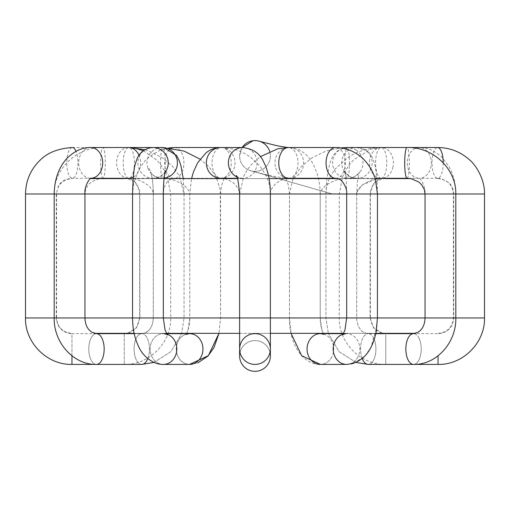 <?xml version="1.0" encoding="UTF-8"?>
<svg xmlns="http://www.w3.org/2000/svg" width="510" height="510" viewBox="0 0 510 510"><rect width="100%" height="100%" fill="white"/><g stroke="black" fill="none" stroke-linecap="round" stroke-linejoin="round"><path stroke-width="0.38" stroke-dasharray="2.55 1.91" d="M239.617 355.948A15.383 15.383 0 0 0 262.695 369.272A15.383 15.383 0 0 0 262.695 342.631A15.383 15.383 0 0 0 239.617 355.948A15.383 15.383 0 0 1 255 340.565A15.383 15.383 0 0 1 270.383 355.948A15.383 15.383 0 0 0 255 340.565A15.383 15.383 0 0 0 239.617 355.948M224.636 178.596L228.174 179.711L233.325 182.86L235.958 185.442L238.291 188.885L239.47 192.264L239.617 317.953L270.383 317.953L239.617 317.953L270.383 317.953L270.383 193.978L239.617 193.978L270.383 193.978L239.617 193.978L270.383 193.978L239.617 193.978L270.383 193.978L270.383 317.953L239.617 317.953L239.617 349.025A15.383 15.383 0 0 1 255 333.648A15.383 15.383 0 0 1 270.383 349.025A15.383 15.383 0 0 0 255 333.648A15.383 15.383 0 0 0 251.188 363.93M239.617 193.978L239.617 317.953L270.383 317.953L270.383 333.336L255 333.336L385.745 333.336L239.617 333.336M144.585 193.978L163.321 193.978L144.585 193.978M216.482 193.978L189.784 193.978L216.482 193.978M55.654 193.978L84.953 193.978L55.654 193.978M169.964 193.978L153.3 193.978L169.964 193.978M25.5 193.978L484.5 193.978M145.892 193.978L170.71 193.978L145.892 193.978M153.51 193.978L184.059 193.978L153.51 193.978C152.796 177.454 150.883 168.702 147.773 167.726A15.383 15.204 -90 0 0 164.112 178.168M162.212 147.524A15.383 15.204 -90 0 0 147.773 167.726M134.232 193.978L163.321 193.978L134.232 193.978M192.27 193.978L220.543 193.978L192.27 193.978M343.128 334.152A15.383 13.324 -90 0 1 346.526 333.648L342.592 334.872L344.913 330.168L346.679 317.953L377.438 317.953L346.679 317.953L377.438 317.953L346.679 317.953L346.679 193.978L377.438 193.978L346.679 193.978C346.609 183.485 345.92 175.803 344.613 170.927C343.969 170.754 345.321 172.335 348.681 175.676C350.778 177.365 353.8 178.226 357.733 178.264A15.383 15.204 90 0 1 341.745 163.098A15.383 15.204 90 0 1 365.141 149.946A15.383 15.204 90 0 1 357.739 178.264M312.12 193.978L289.457 193.978L312.12 193.978M355.853 193.978L325.941 193.978L356.707 193.978L355.853 193.978L361.819 185.162L377.056 178.596M381.384 178.277A15.383 5.591 90 0 1 381.168 178.29A15.383 5.591 90 0 1 375.583 162.875A15.383 5.591 90 0 1 381.168 147.524A15.383 5.591 90 0 1 381.18 147.524A15.383 5.591 90 0 1 386.758 162.633A15.383 5.591 90 0 1 381.384 178.277L380.498 178.29M368.781 193.978L339.297 193.978L368.781 193.978M449.495 193.978L425.047 193.978L449.495 193.978M347.559 193.978L325.941 193.978L347.559 193.978M355.98 149.946A15.383 15.204 90 0 1 347.788 178.29A15.383 15.204 90 0 1 332.584 162.907A15.383 15.204 90 0 1 355.98 149.946M299.905 193.978L320.223 193.978L299.905 193.978M239.617 155.983A15.383 15.383 0 0 1 242.154 147.524L239.617 155.983A15.383 15.383 0 0 1 262.695 142.66A15.383 15.383 0 0 1 262.695 169.307A15.383 15.383 0 0 1 239.617 155.983A15.383 15.383 0 0 0 265.404 167.312A15.383 15.383 0 0 0 269.694 151.425M343.6 333.336L375.864 333.336M415.726 333.336L94.28 333.336M134.143 333.336L166.4 333.336M90.276 178.596L410.722 178.596M375.099 178.596L337.843 178.596L375.099 178.596M269.07 178.596L237.475 178.596L269.07 178.596M164.061 178.596L133.174 178.596L164.061 178.596M484.5 317.953L139.638 317.953L139.638 193.978L137.847 186.781C134.825 181.541 130.299 178.812 124.255 178.596L385.745 178.596C379.708 178.812 375.175 181.541 372.153 186.781L370.368 193.978L139.638 193.978L370.368 193.978L370.368 317.953L255 317.953L270.383 317.953L270.383 333.336M227.632 150.903A15.383 9.614 -90 0 1 230.698 167.969A15.383 9.614 -90 0 1 221.659 178.29A15.383 9.614 -90 0 1 221.62 178.29A15.383 9.614 -90 0 1 212.001 162.907A15.383 9.614 -90 0 1 221.62 147.524A15.383 9.614 -90 0 1 221.659 147.524A15.383 9.614 -90 0 1 227.632 150.903M174.344 147.524A15.383 9.614 -90 0 1 180.33 150.903A15.383 9.614 -90 0 1 183.39 168A15.383 9.614 -90 0 1 174.318 178.29A15.383 9.614 -90 0 1 174.261 178.29A15.383 9.614 -90 0 1 164.794 165.036A15.383 9.614 -90 0 1 171.621 148.142M144.585 317.953L163.321 317.953L144.585 317.953M167.458 363.706A15.383 13.324 90 0 0 176.645 346.704A15.383 13.324 90 0 0 163.48 333.648A15.383 13.324 90 0 0 150.157 349.025A15.383 13.324 90 0 0 163.48 364.408A15.383 13.324 90 0 0 167.458 363.706M193.609 363.706A15.383 13.324 90 0 0 202.795 346.704A15.383 13.324 90 0 0 189.624 333.648A15.383 13.324 90 0 0 176.307 349.025A15.383 13.324 90 0 0 189.624 364.408A15.383 13.324 90 0 0 193.609 363.706M216.482 317.953L189.784 317.953L216.482 317.953M161.587 150.138A15.383 2.327 -90 0 1 162.888 147.524A15.383 2.327 -90 0 1 165.208 162.919A15.383 2.327 -90 0 1 162.888 178.29A15.383 2.327 -90 0 1 160.663 167.388A15.383 2.327 -90 0 1 161.587 150.138M102.599 178.29L102.969 178.29A15.383 2.327 -90 0 1 100.75 167.376A15.383 2.327 -90 0 1 101.675 150.138A15.383 2.327 -90 0 1 102.975 147.524A15.383 2.327 -90 0 1 105.302 162.919A15.383 2.327 -90 0 1 102.975 178.29L162.888 178.29C172.66 177.684 184.875 185.092 186.226 187.521C188.974 190.683 190.16 192.837 189.784 193.978L189.784 317.953L220.543 317.953L189.784 317.953C189.835 325.762 187.444 332.169 187.31 332.061L186.539 333.648M55.654 317.953L84.953 317.953L55.654 317.953M90.162 357.803A15.383 7.688 90 0 0 96.479 364.408A15.383 7.688 90 0 0 104.167 349.025A15.383 7.688 90 0 0 96.479 333.648A15.383 7.688 90 0 0 89.664 341.898A15.383 7.688 90 0 0 90.162 357.803M135.456 357.803A15.383 7.688 90 0 0 141.774 364.408A15.383 7.688 90 0 0 149.462 349.025A15.383 7.688 90 0 0 141.774 333.648A15.383 7.688 90 0 0 134.952 341.898A15.383 7.688 90 0 0 135.456 357.803M169.964 317.953L153.3 317.953L169.964 317.953M134.194 167.28A15.383 5.591 -90 0 0 128.845 147.524A15.383 5.591 -90 0 0 123.241 162.907A15.383 5.591 -90 0 0 128.832 178.29A15.383 5.591 -90 0 0 128.845 178.29A15.383 5.591 -90 0 0 134.194 167.28M72.165 147.537A15.383 5.591 -90 0 0 66.778 163.168A15.383 5.591 -90 0 0 72.356 178.29A15.383 5.591 -90 0 0 77.724 167.28A15.383 5.591 -90 0 0 76.028 151.285M25.5 317.953L56.266 317.953L56.266 193.978L58.465 185.991C60.837 181.496 65.465 178.927 72.356 178.277A15.383 5.591 -90 0 0 72.369 178.29L128.845 178.277C137.432 177.454 149.723 185.557 150.418 187.782C152.649 190.708 153.612 192.774 153.3 193.978L153.3 317.953L184.059 317.953L153.3 317.953C153.089 323.168 151.642 327.216 148.958 330.097C147.779 331.882 145.382 333.068 141.774 333.648A15.383 7.688 90 0 1 148.697 342.331A15.383 7.688 90 0 1 147.798 358.575M71.955 364.408L71.955 333.648C65.637 333.4 60.958 330.512 57.923 324.972L56.387 319.923L56.266 317.953L54.187 317.953L84.953 317.953L84.953 193.978L85.578 189.841L88.083 185.073L91.277 181.981L99.329 178.596M124.255 333.648L124.255 364.408L124.255 333.648L71.955 333.648L71.955 355.833M145.892 317.953L170.71 317.953L145.892 317.953M133.308 177.047A15.383 12.004 -90 0 0 139.013 155.276M128.59 147.524A15.383 12.004 -90 0 0 116.58 162.907A15.383 12.004 -90 0 0 128.59 178.29M90.697 147.524A15.383 12.004 -90 0 0 78.693 162.817A15.383 12.004 -90 0 0 90.557 178.29M72.369 147.524L102.975 147.524C77.858 146.657 53.671 168.16 54.194 193.978L54.187 317.953C53.582 342.656 73.689 365.032 96.479 364.408A15.383 7.688 90 0 1 88.912 351.76A15.383 7.688 90 0 1 93.795 334.611A15.383 7.688 90 0 1 96.479 333.648L91.653 332.131L89.263 330.066C86.598 327.184 85.157 323.149 84.953 317.953L56.572 317.953C57.483 327.299 62.609 332.424 71.955 333.336M143.335 150.73L156.379 159.802L160.044 163.876L164.794 171.06L167.312 176.46L170.71 193.978L170.71 317.953C171.347 342.784 149.073 365.052 124.255 364.408L141.774 364.408A15.383 7.688 90 0 1 134.2 351.76A15.383 7.688 90 0 1 139.083 334.611A15.383 7.688 90 0 1 141.774 333.648L96.479 333.648M151.355 147.619A15.383 15.204 -90 0 0 152.222 178.264A15.383 15.204 -90 0 0 164.991 172.431M169.224 147.855L159.904 150.329L149.398 156.576L144.904 160.867L138.809 169.486L133.614 183.555L132.568 193.978L132.562 317.953C132.587 329.039 134.755 338.876 139.071 347.469C142.086 354.552 151.903 364.688 163.48 364.408A15.383 13.324 90 0 1 150.176 349.847A15.383 13.324 90 0 1 163.48 333.648L167.407 334.872L165.093 330.168L163.321 317.953L132.562 317.953L163.321 317.953L163.315 193.978C163.544 189 164.717 185.2 166.827 182.567C167.771 180.61 170.251 179.188 174.254 178.29M163.48 364.408L189.624 364.408A15.383 13.324 90 0 1 176.326 349.847A15.383 13.324 90 0 1 189.624 333.648L163.48 333.648A15.383 13.324 90 0 1 166.872 334.152M221.62 178.29L220.702 178.29A15.383 14.331 90 0 0 235.033 162.907A15.383 14.331 90 0 0 220.702 147.524L221.62 147.524M236.831 176.925A15.383 14.331 90 0 0 242.722 178.29A15.383 14.331 90 0 0 242.989 178.283A15.383 14.331 90 0 0 257.053 162.76A15.383 14.331 90 0 0 242.722 147.524M288.38 178.29A15.383 9.614 90 0 0 297.502 167.784A15.383 9.614 90 0 0 294.162 150.616A15.383 9.614 90 0 0 288.38 147.524M335.746 178.29A15.383 9.614 90 0 0 344.817 167.733A15.383 9.614 90 0 0 341.464 150.616A15.383 9.614 90 0 0 335.682 147.524M357.854 357.121A15.383 13.324 -90 0 1 346.526 364.408A15.383 13.324 -90 0 0 349.133 364.114A15.383 13.324 -90 0 0 359.779 347.514A15.383 13.324 -90 0 0 346.526 333.648A15.383 13.324 -90 0 1 358.16 341.541A15.383 13.324 -90 0 1 357.854 357.121M331.704 357.121A15.383 13.324 -90 0 1 320.376 364.408A15.383 13.324 -90 0 0 322.983 364.114A15.383 13.324 -90 0 0 333.629 347.514A15.383 13.324 -90 0 0 320.376 333.648A15.383 13.324 -90 0 1 332.01 341.541A15.383 13.324 -90 0 1 331.704 357.121M312.12 317.953L289.457 317.953L312.12 317.953M346.131 148.977A15.383 2.327 90 0 0 344.849 166.247A15.383 2.327 90 0 0 347.119 178.29A15.383 2.327 90 0 0 349.305 168.058A15.383 2.327 90 0 0 347.119 147.524L347.036 147.53M407.107 178.277A15.383 2.327 90 0 0 409.218 168.058A15.383 2.327 90 0 0 407.107 147.53M419.341 338.959A15.383 7.688 -90 0 1 420.52 355.419A15.383 7.688 -90 0 1 413.521 364.408A15.383 7.688 -90 0 0 421.171 350.663A15.383 7.688 -90 0 0 413.521 333.648A15.383 7.688 -90 0 1 419.341 338.959M374.047 338.959A15.383 7.688 -90 0 1 375.226 355.419A15.383 7.688 -90 0 1 368.233 364.408A15.383 7.688 -90 0 0 375.876 350.663A15.383 7.688 -90 0 0 368.233 333.648A15.383 7.688 -90 0 1 374.047 338.959M362.202 358.575A15.383 7.688 -90 0 1 361.309 342.331A15.383 7.688 -90 0 1 368.233 333.648A15.383 7.688 -90 0 0 360.538 349.025A15.383 7.688 -90 0 0 368.233 364.408L413.521 364.408A15.383 7.688 -90 0 1 405.832 349.025A15.383 7.688 -90 0 1 413.521 333.648L418.353 332.131L420.737 330.066C423.402 327.184 424.843 323.149 425.047 317.953L425.059 193.978C425.614 186.265 420.387 177.678 419.118 178.251L419.424 178.277A15.383 12.004 90 0 1 419.303 178.29A15.383 12.004 90 0 1 407.299 162.939A15.383 12.004 90 0 1 419.252 147.524A15.383 12.004 90 0 1 419.303 147.524A15.383 12.004 90 0 1 430.893 166.942A15.383 12.004 90 0 1 419.424 178.29M355.853 317.953L325.941 317.953L355.853 317.953M381.168 178.29A15.383 5.591 90 0 1 381.148 178.29L407.025 178.29M443.222 162.773A15.383 5.591 90 0 1 437.848 178.277A15.383 5.591 90 0 1 437.637 178.29A15.383 5.591 90 0 1 432.046 162.907A15.383 5.591 90 0 1 437.631 147.524M438.045 355.833L438.045 364.408M385.745 334.917L385.745 364.408L385.745 334.917M368.781 317.953L339.297 317.953L368.781 317.953M393 166.942A15.383 12.004 90 0 1 381.416 178.29A15.383 12.004 90 0 1 381.333 178.29A15.383 12.004 90 0 1 369.412 162.907A15.383 12.004 90 0 1 381.333 147.524A15.383 12.004 90 0 1 381.416 147.524A15.383 12.004 90 0 1 393 166.942M347.559 317.953L325.941 317.953L347.559 317.953M343.434 333.648L346.526 333.648A15.383 13.324 -90 0 0 333.202 349.025A15.383 13.324 -90 0 0 346.526 364.408L351.084 363.955M342.592 334.872L346.526 333.648L320.376 333.648L324.303 334.872L320.376 333.648A15.383 13.324 -90 0 0 307.052 349.025A15.383 13.324 -90 0 0 320.376 364.408C301.965 364.841 288.979 342.433 289.457 317.953L320.223 317.953L289.457 317.953L291.038 333.336M275.362 166.489A15.383 14.331 -90 0 1 280.079 151.126A15.383 14.331 -90 0 1 289.298 147.524A15.383 14.331 -90 0 1 289.527 147.524A15.383 14.331 -90 0 1 303.628 162.964A15.383 14.331 -90 0 1 289.419 178.29A15.383 14.331 -90 0 1 289.298 178.29A15.383 14.331 -90 0 1 275.362 166.489M239.617 349.025L239.617 317.953L255 317.953L56.572 317.953L56.572 193.978C57.483 184.633 62.609 179.507 71.955 178.596M124.255 333.336C130.299 333.119 134.825 330.391 137.847 325.157L139.638 317.953L370.368 317.953L372.153 325.157C375.175 330.391 379.708 333.119 385.745 333.336M224.119 178.5L221.659 178.29M221.659 147.524L233.312 149.041C240.293 150.877 246.687 154.128 252.495 158.782L260.062 166.228L265.812 175.115C268.7 180.782 270.224 186.889 270.376 193.424M174.318 178.29L216.922 178.29M189.624 333.648L185.697 334.872L189.624 333.648M189.624 364.408L197.746 362.954M224.069 178.596L221.518 185.481L220.543 193.978L220.543 317.953L218.962 333.336L220.543 317.953L220.314 189.962L216.195 176.836L208.8 166.56L200.067 159.126M154.039 362.419L170.958 351.607L181.585 333.648L170.958 351.607L154.039 362.419M184.059 193.978L184.059 317.953L181.688 333.336L184.059 317.953L184.059 193.978L179.463 176.058L172.597 166.387L162.715 157.979L147.779 150.635L144.846 149.742M129.757 147.549L128.845 147.537M127.347 333.336L136.393 327.898L139.944 317.953L139.823 191.989L139.396 189.86L137.056 184.588L134.799 181.738L130.203 178.596M162.562 178.27C150.444 176.804 150.775 170.863 150.654 171.953L151.03 173.062C152.203 178.423 153.013 180.769 153.287 193.978L153.3 317.953C152.994 323.684 151.362 327.924 148.397 330.678L144.98 332.985L141.774 333.648L134.207 333.648M184.072 193.978L183.224 178.596M163.952 147.626L162.9 147.549M153.051 178.29L162.212 178.29M152.222 178.258C162.658 178.341 166.356 169.658 165.387 170.933M167.407 334.872L163.48 333.648L166.566 333.648M186.705 333.336L188.056 330.04L189.784 317.953L189.784 193.978L191.537 178.596M224.247 178.29L225.286 176.862C225.694 177.219 224.119 177.697 220.562 178.29M242.722 178.29L237.373 178.29M242.996 178.283C239.725 178.098 237.45 177.231 236.162 175.689M239.63 193.978L243.863 175.816L247.28 169.855L251.181 164.787L260.329 156.659M270.37 193.978L270.6 191.9L271.951 188.394L274.495 184.92L276.637 182.892L281.96 179.66L285.37 178.596M323.295 333.336L321.944 330.04L320.223 317.953C320.165 325.762 322.562 332.169 322.696 332.061L323.461 333.648M285.938 178.596L288.411 185.13L289.463 193.978L289.457 317.953L289.457 193.978L292.938 178.596M289.527 147.524L298.713 149.628C304.706 152.713 309.258 157.118 312.375 162.856L314.613 167.165L317.124 173.719C317.858 176.09 319.987 182.421 320.21 193.978L320.223 317.953L320.223 193.978C320.038 192.41 321.255 190.224 323.882 187.406C324.762 185.385 337.41 177.582 347.119 178.277L375.003 178.29M293.084 178.29L301.104 166.668L312.056 157.737L325.845 151.119L340.814 147.862M377.068 178.596L371.356 180.043L363.082 184.518L359.244 188.19L357.58 190.734L356.7 193.978L356.707 317.953C356.917 323.168 358.358 327.216 361.042 330.097C362.221 331.882 364.618 333.068 368.233 333.648L375.793 333.648M355.967 362.419L339.042 351.607L328.414 333.648L339.042 351.607L355.967 362.419M347.138 147.537C334.19 149.863 332.737 156.111 329.906 162.97L326.821 178.366L325.947 193.978L325.941 317.953L328.319 333.336L325.941 317.953L325.941 193.978C326.005 187.75 327.471 181.898 330.353 176.415L335.325 168.816L347.335 157.934C355.744 152.324 364.937 148.971 374.914 147.874L381.18 147.524M437.631 178.29L407.809 178.29M437.625 178.29L441.354 178.698L448.838 182.625L450.795 184.849L453.014 189.267L453.741 193.978L453.734 317.953L453.613 319.923L452.083 324.972C449.042 330.512 444.363 333.4 438.045 333.648L385.745 333.648M381.34 147.537L371.063 149.092L353.653 159.77L348.948 165.176L345.225 171.041L342.694 176.454L339.297 193.978L339.297 317.953C338.653 342.784 360.927 365.052 385.745 364.408L413.521 364.408C436.311 365.032 456.418 342.656 455.812 317.953L455.812 193.978C455.755 183.766 453.441 174.56 448.87 166.362L441.794 157.074C433.557 150.106 426.041 146.931 419.252 147.537M382.653 333.336L373.607 327.898L370.056 317.953L370.177 191.983L372.95 184.582L375.213 181.732L379.803 178.596M419.303 178.29L381.416 178.29M347.444 178.283C355.54 178.71 360.353 171.009 359.327 171.972L357.351 182.038L356.7 193.978L356.707 317.953C356.917 323.168 358.358 327.216 361.042 330.097C362.221 331.882 364.618 333.068 368.233 333.648L413.521 333.648M356.949 147.524L347.788 147.524M356.949 178.29L347.788 178.29M356.573 147.53L365.887 150.182C369.693 152.496 372.447 156.544 374.161 162.32C375.838 168.287 377.247 176.109 377.445 193.978L377.438 317.953L376.915 326.929L370.929 347.469L364.88 356.082L353.985 363.184M285.88 178.5L284.746 176.874L289.425 178.29M289.298 178.29L276.681 176.932L264.04 174.248L249.964 170.525L332.322 193.978M332.38 193.978L249.218 170.238M438.045 178.596C447.391 179.507 452.517 184.633 453.428 193.978L453.428 317.953C452.517 327.299 447.391 332.424 438.045 333.336"/><path stroke-width="0.76" d="M239.617 355.948A15.383 15.383 0 0 0 255 371.331A15.383 15.383 0 0 0 270.383 355.948L270.383 349.025A15.383 15.383 0 0 1 251.188 363.93A15.383 15.383 0 0 0 270.383 349.025A15.383 15.383 0 0 1 251.188 363.93A15.383 15.383 0 0 1 239.617 349.025L239.617 355.948A15.383 15.383 0 0 0 255 371.331A15.383 15.383 0 0 0 270.383 355.948M343.6 333.336L270.383 333.336L270.383 349.025A15.383 15.383 0 0 1 251.188 363.93A15.383 15.383 0 0 1 255 333.648A15.383 15.383 0 0 1 270.383 349.025A15.383 15.383 0 0 0 255 333.648A15.383 15.383 0 0 0 251.188 363.93M443.222 162.773A15.383 5.591 90 0 0 437.65 147.524A15.383 5.591 90 0 1 437.65 147.524C449.616 147.594 460.167 151.629 469.296 159.636C475.288 164.303 484.902 178.768 484.494 193.978L25.5 193.978C25.787 180.585 30.676 169.307 40.169 160.134C47.704 152.573 58.44 148.372 72.369 147.537M164.112 178.168A15.383 15.204 -90 0 0 177.391 161.944A15.383 15.204 -90 0 0 162.212 147.524L153.051 147.524A15.383 15.204 -90 0 0 151.355 147.619M380.498 178.29L377.056 178.596M253.024 140.728L242.154 147.524A15.383 15.383 0 0 1 269.694 151.425M375.864 333.336L415.726 333.336M94.28 333.336L134.143 333.336M166.4 333.336L239.617 333.336M410.722 178.596L385.745 178.596M337.843 178.596L269.07 178.596L337.843 178.596M237.475 178.596L164.061 178.596L237.475 178.596M124.255 178.596L90.276 178.596M171.621 148.142A15.383 9.614 -90 0 1 174.318 147.524A15.383 9.614 -90 0 1 174.344 147.524L169.224 147.855M128.845 147.524A15.383 5.591 -90 0 0 128.832 147.524L162.888 147.524L184.034 151.068L200.067 159.126M76.028 151.285A15.383 5.591 -90 0 0 72.369 147.524A15.383 5.591 -90 0 0 72.165 147.537M484.5 193.978L484.5 317.953L25.5 317.953L25.5 193.978M71.955 355.833L71.955 364.408C47.13 365.052 24.862 342.771 25.5 317.953M139.013 155.276A15.383 12.004 -90 0 0 128.705 147.524A15.383 12.004 -90 0 0 128.59 147.524L90.697 147.524A15.383 12.004 -90 0 1 90.793 147.524A15.383 12.004 -90 0 1 102.701 162.849A15.383 12.004 -90 0 1 90.876 178.283A15.383 12.004 -90 0 1 90.78 178.29L128.59 178.29A15.383 12.004 -90 0 0 128.654 178.29A15.383 12.004 -90 0 0 128.769 178.283A15.383 12.004 -90 0 0 133.308 177.047M90.831 178.27C91.143 176.893 84.035 184.964 84.953 193.978L84.953 317.953C85.157 323.149 86.598 327.184 89.263 330.066L91.653 332.131L96.479 333.648A15.383 7.688 90 0 1 104.167 349.025A15.383 7.688 90 0 1 96.479 364.408L71.955 364.408M147.798 358.575A15.383 7.688 90 0 1 141.774 364.408L154.039 362.419L141.774 364.408L96.479 364.408C73.689 365.032 53.582 342.656 54.187 317.953L54.187 193.978C54.493 179.029 58.918 166.968 67.467 157.807C74.989 150.724 82.76 147.294 90.786 147.524M164.991 172.431A15.383 15.204 -90 0 0 153.051 147.524M166.872 334.152A15.383 13.324 90 0 1 176.69 351.001A15.383 13.324 90 0 1 163.48 364.408C151.903 364.688 142.086 354.552 139.071 347.469C134.755 338.876 132.587 329.039 132.562 317.953L132.562 193.978C132.951 177.352 134.034 166.827 135.813 162.403L136.827 159.49C137.91 155.926 142.838 147.69 153.459 147.537M166.566 333.648L189.624 333.648A15.383 13.324 90 0 1 202.948 349.025A15.383 13.324 90 0 1 189.624 364.408L163.48 364.408M174.318 147.524L220.702 147.524A15.383 14.331 90 0 0 220.479 147.524A15.383 14.331 90 0 0 212.351 150.405A15.383 14.331 90 0 0 207.034 167.541A15.383 14.331 90 0 0 220.556 178.29A15.383 14.331 90 0 0 220.702 178.29L216.922 178.29M220.702 147.524L242.722 147.524A15.383 14.331 90 0 0 242.601 147.524A15.383 14.331 90 0 0 234.37 150.405A15.383 14.331 90 0 0 228.461 164.43A15.383 14.331 90 0 0 236.831 176.925M335.682 178.29A15.383 9.614 90 0 1 326.068 162.932A15.383 9.614 90 0 1 335.656 147.524A15.383 9.614 90 0 1 335.682 147.524L288.38 147.524A15.383 9.614 90 0 0 288.341 147.524A15.383 9.614 90 0 0 278.766 162.913A15.383 9.614 90 0 0 288.348 178.29A15.383 9.614 90 0 0 288.38 178.29L335.682 178.29A15.383 9.614 90 0 0 335.746 178.29C341.681 179.437 341.298 180.922 342.522 181.79C345.716 186.399 347.1 190.459 346.679 193.978L346.679 317.953L344.913 330.168L342.592 334.872M343.434 333.648L320.376 333.648A15.383 13.324 -90 0 0 307.052 349.025A15.383 13.324 -90 0 0 320.376 364.408L346.526 364.408A15.383 13.324 -90 0 1 333.31 351.001A15.383 13.324 -90 0 1 343.128 334.152M407.107 147.53A15.383 2.327 90 0 0 407.025 147.524L347.119 147.524A15.383 2.327 90 0 0 347.106 147.524A15.383 2.327 90 0 0 346.131 148.977M437.631 147.524L407.025 147.524A15.383 2.327 90 0 0 407.018 147.524A15.383 2.327 90 0 0 404.704 162.932A15.383 2.327 90 0 0 407.025 178.29A15.383 2.327 90 0 0 407.037 178.29A15.383 2.327 90 0 0 407.107 178.277M419.303 147.524L407.025 147.524C432.142 146.663 456.322 168.166 455.806 193.978L455.812 317.953C456.418 342.656 436.311 365.032 413.521 364.408A15.383 7.688 -90 0 1 405.832 349.025A15.383 7.688 -90 0 1 413.521 333.648L418.353 332.131L420.737 330.066C423.402 327.184 424.843 323.149 425.047 317.953L425.047 193.978L424.397 189.72L421.84 184.964L418.729 181.974L411.098 178.666L407.037 178.277M484.5 317.953C485.144 342.771 462.876 365.052 438.045 364.408L368.233 364.408A15.383 7.688 -90 0 1 362.202 358.575M438.045 364.408L438.045 355.833M224.636 178.596L224.119 178.5M189.624 364.408L208.354 355.68L218.962 333.336L214.034 347.469L207.978 356.082L197.746 362.954M102.599 178.29L99.329 178.596M144.846 149.742L129.757 147.549M124.255 333.648L127.347 333.336M143.335 150.73L134.391 148.015L128.705 147.524M130.203 178.596L128.648 178.29M134.207 333.648L96.479 333.648M183.224 178.596L180.961 165.897L179.405 160.969L176.575 155.461L163.952 147.626M165.387 170.933C164.073 175.835 163.391 183.517 163.321 193.978L163.321 317.953L165.093 330.168L167.407 334.872M191.537 178.596L193.507 171.806L197.587 162.926L205.881 152.981C209.763 149.672 214.633 147.855 220.479 147.524M237.373 178.29L220.702 178.29M236.162 175.689C237.277 175.338 238.431 181.439 239.63 193.978M242.601 147.524C252.609 148.697 259.443 153.115 263.103 160.777L265.646 166.12C268.872 174.86 270.447 184.148 270.37 193.978M270.383 333.336L270.383 193.978M239.617 349.025L239.617 193.978M260.329 156.659L277.944 148.735L288.341 147.524M285.37 178.596L288.335 178.29M335.656 147.524C347.839 147.224 360.028 154.517 365.313 161.09C370.024 166.451 373.422 172.743 375.513 179.96L377.445 193.978L377.438 317.953L376.131 331.991C371.924 352.187 362.055 362.992 346.526 364.408L320.376 364.408L301.646 355.68L291.038 333.336M340.814 147.862L347.036 147.53M407.809 178.29L375.003 178.29M375.793 333.648L413.521 333.648M368.233 364.408L355.967 362.419L368.233 364.408M377.068 178.596L381.136 178.29M385.745 333.648L382.653 333.336M379.803 178.596L381.078 178.29M353.985 363.184L351.084 363.955M289.298 147.524C287.098 147.594 278.862 146.172 274.775 145.159L260.132 141.48"/></g></svg>
